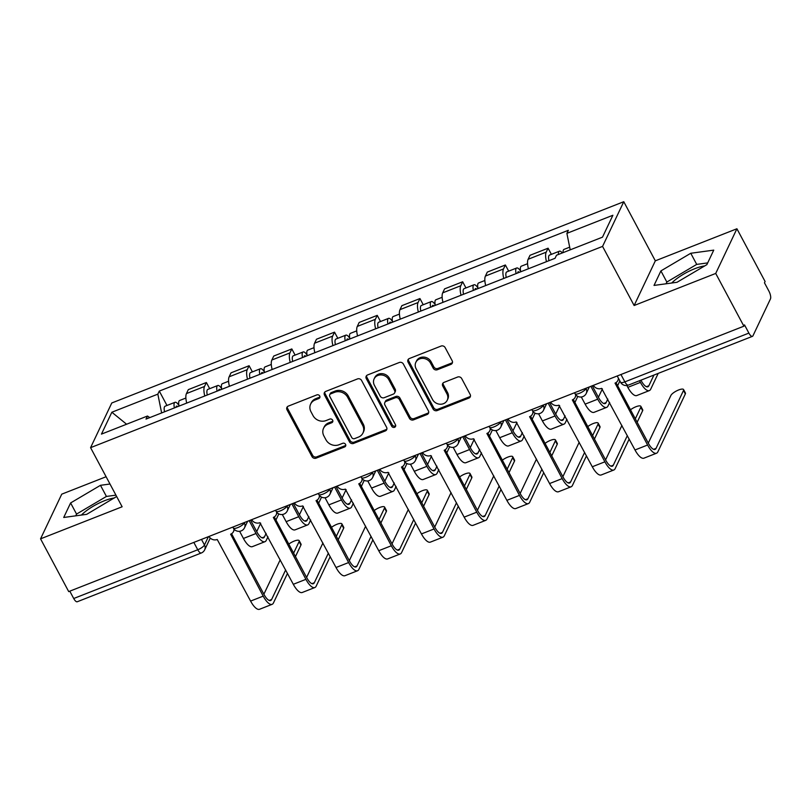 <?xml version="1.0" encoding="UTF-8"?>
<svg xmlns="http://www.w3.org/2000/svg" width="811" height="811" viewBox="0 0 811 811"><rect width="100%" height="100%" fill="white"/><g stroke="black" fill="none" stroke-linecap="round" stroke-linejoin="round"><path stroke-width="1.22" d="M319.706 395.981A2.159 1.916 -154.6 0 0 316.858 394.896L288.3 406.129A3.082 2.737 -154.6 0 0 287.003 409.778L312.012 456.613A3.082 2.737 -154.6 0 0 316.087 458.164L344.645 446.942A2.159 1.916 -154.6 0 0 345.547 444.377A2.159 1.916 -154.6 0 0 342.698 443.293L338.998 444.752A9.874 8.769 -154.6 0 1 325.961 439.805L323.873 435.902A9.874 8.769 -154.6 0 1 323.548 428.289A9.874 8.769 -154.6 0 1 328.029 424.194L331.719 422.744A2.159 1.916 -154.6 0 0 332.632 420.179A2.159 1.916 -154.6 0 0 329.773 419.094L326.083 420.554A9.874 8.769 -154.6 0 1 313.036 415.607L310.958 411.704A9.874 8.769 -154.6 0 1 310.633 404.091A9.874 8.769 -154.6 0 1 315.104 399.995L318.804 398.546A2.159 1.916 -154.6 0 0 319.706 395.981M81.414 515.056A24.523 7.198 151.9 0 1 104.355 500.792A24.523 7.198 151.9 0 1 114.432 497.954M671.711 283.019A24.523 7.198 151.9 0 1 694.652 268.755A24.523 7.198 151.9 0 1 704.729 265.907M450.875 364.413A3.082 2.737 -154.6 0 0 452.173 360.753L445.158 347.615A3.082 2.737 -154.6 0 0 441.083 346.064L409.373 358.533A3.082 2.737 -154.6 0 0 408.075 362.193L433.084 409.028A3.082 2.737 -154.6 0 0 437.159 410.569L468.87 398.1A3.082 2.737 -154.6 0 0 470.167 394.45L461.692 378.575A3.082 2.737 -154.6 0 0 457.617 377.034L444.043 382.366A3.082 2.737 -154.6 0 0 442.745 386.026L446.952 393.893A8.252 7.329 -154.6 0 1 447.216 400.259A8.252 7.329 -154.6 0 1 440.079 404.223A8.252 7.329 -154.6 0 1 432.567 399.549L416.104 368.711A8.252 7.329 -154.6 0 1 415.84 362.345A8.252 7.329 -154.6 0 1 422.977 358.381A8.252 7.329 -154.6 0 1 430.489 363.064L433.226 368.204A3.082 2.737 -154.6 0 0 437.311 369.745L450.875 364.413L451.494 363.105A3.082 2.737 -154.6 0 0 452.487 362.436M602.563 246.402L634.131 305.514L715.718 273.439L743.89 326.184L68.712 591.594L40.55 538.839L122.137 506.774L90.579 447.662L602.563 246.402L623.771 201.716L111.776 402.986L90.579 447.662M361.584 380.471A3.082 2.737 -154.6 0 0 357.509 378.919L325.789 391.389A3.082 2.737 -154.6 0 0 324.491 395.048L349.5 441.883A3.082 2.737 -154.6 0 0 353.576 443.424L385.286 430.955A3.082 2.737 -154.6 0 0 386.594 427.306L361.584 380.471M367.586 374.956L399.296 362.497A3.082 2.737 -154.6 0 1 403.371 364.038L428.38 410.873A3.082 2.737 -154.6 0 1 427.083 414.533L413.509 419.865A3.082 2.737 -154.6 0 1 409.433 418.324L399.286 399.326A3.082 2.737 -154.6 0 0 395.21 397.785L386.208 401.323A3.082 2.737 -154.6 0 0 384.911 404.983L395.474 424.751A2.159 1.916 -154.6 0 1 391.713 426.231L366.288 378.615A3.082 2.737 -154.6 0 1 367.586 374.956M715.718 273.439L736.915 228.763L765.087 281.508L764.469 282.816L768.858 291.027A6.285 2.22 68.5 0 1 770.45 298.935L752.963 335.795A6.285 2.22 68.5 0 1 752.426 336.352L628.403 385.103A6.285 2.22 -111.5 0 1 624.865 381.859L748.888 333.098A6.285 2.22 68.5 0 0 752.426 336.352M106.099 476.736L61.748 494.163L40.55 538.839M736.915 228.763L655.329 260.828L623.771 201.716M743.89 326.184L744.508 324.887L748.888 333.098M193.829 542.417L197.752 549.757A6.285 2.22 -111.5 0 0 201.29 553.001L77.258 601.752A6.285 2.22 -111.5 0 1 73.72 598.508L197.752 549.757A6.285 1.845 -28.1 0 0 204.463 544.992L208.407 536.679M69.797 591.168L73.72 598.508M204.788 395.981A14.456 5.099 -111.5 0 1 204.504 386.482L186.439 393.588A14.456 5.099 68.5 0 0 186.723 403.087M186.439 393.588L188.324 389.615L206.389 382.508L209.684 388.682M204.504 386.482L206.389 382.508M252.393 371.884L249.109 365.72L231.034 372.827L229.148 376.801A14.456 5.099 68.5 0 0 229.432 386.289M247.507 379.193A14.456 5.099 -111.5 0 1 247.223 369.694L249.109 365.72M295.113 355.096L291.818 348.933L273.743 356.039L271.857 360.013A14.456 5.099 68.5 0 0 272.141 369.502M290.216 362.405A14.456 5.099 -111.5 0 1 289.933 352.907L291.818 348.933M337.822 338.309L334.527 332.145L316.462 339.241L314.577 343.215A14.456 5.099 68.5 0 0 314.861 352.714M332.926 345.608A14.456 5.099 -111.5 0 1 332.642 336.119L334.527 332.145M380.531 321.521L377.237 315.357L359.172 322.454L357.286 326.427A14.456 5.099 68.5 0 0 357.57 335.926M375.635 328.82A14.456 5.099 -111.5 0 1 375.351 319.321L377.237 315.357M423.241 304.733L419.946 298.56L401.881 305.666L399.995 309.64A14.456 5.099 68.5 0 0 400.279 319.139M418.354 312.032A14.456 5.099 -111.5 0 1 418.07 302.533L419.946 298.56M465.95 287.935L462.665 281.772L444.59 288.878L442.705 292.852A14.456 5.099 68.5 0 0 442.988 302.341M461.064 295.245A14.456 5.099 -111.5 0 1 460.78 285.746L462.665 281.772M508.669 271.148L505.375 264.984L487.299 272.09L485.414 276.064A14.456 5.099 68.5 0 0 485.698 285.553M503.773 278.457A14.456 5.099 -111.5 0 1 503.489 268.958L505.375 264.984M551.379 254.36L548.084 248.196L530.019 255.293L528.133 259.267A14.456 5.099 68.5 0 0 528.417 268.765M546.482 261.659A14.456 5.099 -111.5 0 1 546.198 252.17L548.084 248.196M149.812 417.594L147.46 416.033L101.456 434.108L111.847 412.231L157.841 394.146L161.632 412.941M570.214 249.849L566.889 233.355L568.339 230.294L159.291 391.084L157.841 394.146M566.889 233.355L612.883 215.27L602.502 237.157L556.498 255.232L555.048 258.293L146.01 419.084L147.46 416.033M109.992 484.015L100.473 485.313L70.608 502.952L63.724 517.469L86.696 514.336L116.652 496.504M634.131 305.514L655.329 260.828M713.751 250.133L690.769 253.265L660.904 270.904L654.021 285.421L676.992 282.299L706.857 264.65L713.751 250.133M166.975 405.47L159.291 391.084M111.847 412.231L126.597 424.234M115.932 495.146L106.423 496.444L76.558 514.083L75.727 515.826M106.423 496.444L100.473 485.313M76.558 514.083L70.608 502.952M707.689 262.906L696.71 264.396L666.845 282.046L666.024 283.789M696.71 264.396L690.769 253.265M666.845 282.046L660.904 270.904M319.95 396.924A2.159 1.916 -154.6 0 1 319.422 397.238L315.722 398.688A9.874 8.769 -154.6 0 0 311.252 402.783L310.633 404.091M323.548 428.289L324.167 426.981A9.874 8.769 -154.6 0 1 328.648 422.886L332.338 421.436A2.159 1.916 -154.6 0 0 332.865 421.122M287.307 406.798A3.082 2.737 -154.6 0 0 287.621 408.48L312.63 455.316A3.082 2.737 -154.6 0 0 316.706 456.857L345.263 445.634A2.159 1.916 -154.6 0 0 345.79 445.32M324.805 392.058A3.082 2.737 -154.6 0 0 325.11 393.74L350.119 440.576A3.082 2.737 -154.6 0 0 354.194 442.127L385.904 429.658A3.082 2.737 -154.6 0 0 386.898 428.978M330.695 393.872A2.159 1.916 -154.6 0 0 329.783 396.427L351.741 437.534A2.159 1.916 -154.6 0 0 354.589 438.619L358.482 437.088A9.874 8.769 -154.6 0 0 362.963 432.993A9.874 8.769 -154.6 0 0 362.639 425.38L347.635 397.278A9.874 8.769 -154.6 0 0 334.588 392.331L330.695 393.872L331.314 392.565A2.159 1.916 -154.6 0 0 330.33 393.457L329.712 394.764M362.963 432.993L363.581 431.695A9.874 8.769 -154.6 0 0 363.257 424.082L362.639 425.38M331.314 392.565L335.207 391.034A9.874 8.769 -154.6 0 1 348.254 395.981L363.257 424.082M384.809 402.601L385.428 401.293A3.082 2.737 -154.6 0 1 386.827 400.016L395.829 396.478A3.082 2.737 -154.6 0 1 399.904 398.029L410.052 417.016A3.082 2.737 -154.6 0 0 414.127 418.567L427.701 413.225A3.082 2.737 -154.6 0 0 428.684 412.556M366.592 375.635A3.082 2.737 -154.6 0 0 366.907 377.318L392.331 424.934A2.159 1.916 -154.6 0 0 395.707 425.704M388.763 379.619A8.252 7.329 -154.6 0 0 381.261 374.946A8.252 7.329 -154.6 0 0 374.124 378.909A8.252 7.329 -154.6 0 0 374.388 385.266L380.187 396.133A3.082 2.737 -154.6 0 0 384.262 397.674L393.264 394.136A3.082 2.737 -154.6 0 0 394.562 390.476L388.763 379.619L389.381 378.311A8.252 7.329 -154.6 0 0 381.88 373.638A8.252 7.329 -154.6 0 0 374.743 377.602L374.124 378.909M394.663 392.859L395.281 391.561A3.082 2.737 -154.6 0 0 395.18 389.179L394.562 390.476M389.381 378.311L395.18 389.179M415.84 362.345L416.459 361.047A8.252 7.329 -154.6 0 1 423.595 357.083A8.252 7.329 -154.6 0 1 431.107 361.757L433.844 366.896A3.082 2.737 -154.6 0 0 437.93 368.437L451.494 363.105M447.216 400.259L447.834 398.951A8.252 7.329 -154.6 0 0 447.571 392.595L446.952 393.893M443.049 383.035A3.082 2.737 -154.6 0 0 443.364 384.718L447.571 392.595M408.379 359.202A3.082 2.737 -154.6 0 0 408.693 360.885L433.703 407.72A3.082 2.737 -154.6 0 0 437.778 409.271L469.488 396.802A3.082 2.737 -154.6 0 0 470.481 396.123M179.079 406.088A7.857 2.768 -111.5 0 1 179.647 400.482L185.881 398.039M239.61 531.296L243.432 538.453A15.875 5.596 68.5 0 0 252.363 546.644L264.954 541.697A15.875 5.596 68.5 0 0 266.292 540.308L267.954 536.801M249.17 520.662L256.023 533.506A15.875 5.596 68.5 0 0 264.954 541.697M176.017 407.294A3.771 1.328 -111.5 0 1 176.494 406.118A3.771 1.328 -111.5 0 1 177.639 406.656M174.426 407.913A7.857 2.768 -111.5 0 1 174.994 402.317A7.857 2.768 -111.5 0 1 178.967 405.571M164.572 411.795A7.857 2.768 -111.5 0 1 165.14 406.189L174.994 402.317M266.12 533.364L264.457 536.862A11.79 4.156 -111.5 0 1 263.453 537.896A11.79 4.156 -111.5 0 1 256.823 531.803L250.579 520.104M260.696 523.196L256.712 531.59M275.933 520.003L278.822 513.921M299.178 540.663L301.023 544.11A7.228 2.119 151.9 0 1 300.942 545.043L299.097 541.596A7.228 2.119 -28.1 0 0 299.178 540.663A7.228 2.119 -28.1 0 0 288.797 544.11M208.974 536.456A6.285 5.586 -154.6 0 0 217.216 539.487L250.599 601.083A15.875 5.596 68.5 0 0 259.53 609.284L272.121 604.327A15.875 5.596 68.5 0 0 273.459 602.938L287.489 573.387M234.44 529.522A6.285 5.586 25.4 0 1 234.278 529.907L233.477 531.6A6.285 5.586 -154.6 0 0 233.943 528.965M285.644 569.94L271.624 599.491A11.79 4.156 -111.5 0 1 270.631 600.525A11.79 4.156 -111.5 0 1 264.001 594.443L231.581 533.729M233.477 531.6A6.285 5.586 -154.6 0 1 230.628 534.206L263.2 596.136A15.875 5.596 68.5 0 0 272.121 604.327M295.457 556.579L300.942 545.043M299.097 541.596L293.623 553.132M280.221 559.783L263.879 594.22M221.788 389.3A7.857 2.768 -111.5 0 1 222.366 383.694L228.59 381.251M282.319 514.509L286.141 521.666A15.875 5.596 68.5 0 0 295.072 529.857L307.663 524.91A15.875 5.596 68.5 0 0 309.001 523.521L310.664 520.013M291.879 503.864L298.732 516.708A15.875 5.596 68.5 0 0 307.663 524.91M218.727 390.496A3.771 1.328 -111.5 0 1 219.203 389.331A3.771 1.328 -111.5 0 1 220.349 389.868M217.135 391.125A7.857 2.768 -111.5 0 1 217.703 385.529A7.857 2.768 -111.5 0 1 221.677 388.783M207.281 394.998A7.857 2.768 -111.5 0 1 207.849 389.402L217.703 385.529M308.829 516.566L307.166 520.074A11.79 4.156 -111.5 0 1 306.173 521.108A11.79 4.156 -111.5 0 1 299.543 515.015L293.288 503.317M303.405 506.409L299.421 514.803M318.642 503.215L321.531 497.123M264.508 372.513A7.857 2.768 -111.5 0 1 265.075 366.907L271.3 364.453M325.039 497.721L328.85 504.868A15.875 5.596 68.5 0 0 337.781 513.069L350.372 508.122A15.875 5.596 68.5 0 0 351.721 506.733L353.383 503.225M334.588 487.076L341.451 499.921A15.875 5.596 68.5 0 0 350.372 508.122M261.446 373.709A3.771 1.328 -111.5 0 1 261.912 372.533A3.771 1.328 -111.5 0 1 263.058 373.08M259.844 374.337A7.857 2.768 -111.5 0 1 260.422 368.731A7.857 2.768 -111.5 0 1 264.386 371.996M249.991 378.21A7.857 2.768 -111.5 0 1 250.558 372.614L260.422 368.731M351.538 499.779L349.876 503.286A11.79 4.156 -111.5 0 1 348.882 504.31A11.79 4.156 -111.5 0 1 342.252 498.228L335.997 486.529M346.115 489.621L342.13 498.005M361.351 486.428L364.24 480.335M341.887 523.876L343.732 527.322A7.228 2.119 151.9 0 1 343.651 528.255L341.806 524.808A7.228 2.119 -28.1 0 0 341.887 523.876A7.228 2.119 -28.1 0 0 331.517 527.322M251.684 519.669A6.285 5.586 -154.6 0 0 259.925 522.689L293.308 584.295A15.875 5.596 68.5 0 0 302.239 592.486L314.84 587.539A15.875 5.596 68.5 0 0 316.178 586.15L330.199 556.599M277.159 512.734A6.285 5.586 25.4 0 1 276.987 513.12L276.186 514.813A6.285 5.586 -154.6 0 0 276.652 512.177M328.364 553.153L314.333 582.703A11.79 4.156 -111.5 0 1 313.34 583.738A11.79 4.156 -111.5 0 1 306.71 577.645L274.29 516.931M276.186 514.813A6.285 5.586 -154.6 0 1 273.337 517.418L305.909 579.338A15.875 5.596 68.5 0 0 314.84 587.539M338.177 539.791L343.651 528.255M341.806 524.808L336.332 536.345M322.93 542.995L306.588 577.432M384.596 507.088L386.441 510.535A7.228 2.119 151.9 0 1 386.36 511.467L384.526 508.021A7.228 2.119 -28.1 0 0 384.596 507.088A7.228 2.119 -28.1 0 0 374.226 510.535M294.393 502.881A6.285 5.586 -154.6 0 0 302.635 505.902L336.028 567.507A15.875 5.596 68.5 0 0 344.949 575.698L357.55 570.751A15.875 5.596 68.5 0 0 358.888 569.363L372.908 539.812M319.869 495.947A6.285 5.586 25.4 0 1 319.706 496.332L318.895 498.025A6.285 5.586 -154.6 0 0 319.362 495.389M371.073 536.365L357.043 565.916A11.79 4.156 -111.5 0 1 356.049 566.95A11.79 4.156 -111.5 0 1 349.419 560.857L317 500.144M318.895 498.025A6.285 5.586 -154.6 0 1 316.047 500.63L348.618 562.55A15.875 5.596 68.5 0 0 357.55 570.751M380.886 523.004L386.36 511.467M384.526 508.021L379.041 519.557M365.649 526.197L349.308 560.644M307.217 355.715A7.857 2.768 -111.5 0 1 307.785 350.119L314.009 347.666M367.748 480.933L371.56 488.08A15.875 5.596 68.5 0 0 380.491 496.281L393.092 491.324A15.875 5.596 68.5 0 0 394.43 489.945L396.092 486.438M377.297 470.289L384.161 483.133A15.875 5.596 68.5 0 0 393.092 491.324M304.155 356.921A3.771 1.328 -111.5 0 1 304.622 355.745A3.771 1.328 -111.5 0 1 305.767 356.282M302.564 357.55A7.857 2.768 -111.5 0 1 303.132 351.944A7.857 2.768 -111.5 0 1 307.095 355.198M292.7 361.422A7.857 2.768 -111.5 0 1 293.278 355.816L303.132 351.944M394.247 482.991L392.585 486.499A11.79 4.156 -111.5 0 1 391.591 487.523A11.79 4.156 -111.5 0 1 384.961 481.44L378.717 469.731M388.824 472.833L384.85 481.217M404.06 469.63L406.95 463.547M349.926 338.927A7.857 2.768 -111.5 0 1 350.494 333.321L356.718 330.878M410.457 464.145L414.279 471.292A15.875 5.596 68.5 0 0 423.2 479.494L435.801 474.536A15.875 5.596 68.5 0 0 437.139 473.148L438.802 469.65M420.017 453.501L426.87 466.345A15.875 5.596 68.5 0 0 435.801 474.536M346.865 340.133A3.771 1.328 -111.5 0 1 347.341 338.957A3.771 1.328 -111.5 0 1 348.487 339.495M345.273 340.762A7.857 2.768 -111.5 0 1 345.841 335.156A7.857 2.768 -111.5 0 1 349.805 338.41M335.419 344.634A7.857 2.768 -111.5 0 1 335.987 339.028L345.841 335.156M436.967 466.203L435.304 469.701A11.79 4.156 -111.5 0 1 434.301 470.735A11.79 4.156 -111.5 0 1 427.671 464.652L421.426 452.943M431.533 456.046L427.559 464.429M446.78 452.842L449.659 446.76M392.636 322.139A7.857 2.768 -111.5 0 1 393.203 316.533L399.438 314.09M453.167 447.348L456.988 454.505A15.875 5.596 68.5 0 0 465.919 462.696L478.51 457.749A15.875 5.596 68.5 0 0 479.848 456.36L481.511 452.852M462.726 436.713L469.579 449.558A15.875 5.596 68.5 0 0 478.51 457.749M389.574 323.346A3.771 1.328 -111.5 0 1 390.05 322.17A3.771 1.328 -111.5 0 1 391.196 322.707M387.982 323.964A7.857 2.768 -111.5 0 1 388.55 318.368A7.857 2.768 -111.5 0 1 392.524 321.622M378.129 327.847A7.857 2.768 -111.5 0 1 378.696 322.241L388.55 318.368M479.676 449.416L478.014 452.913A11.79 4.156 -111.5 0 1 477.02 453.947A11.79 4.156 -111.5 0 1 470.39 447.854L464.135 436.156M474.253 439.248L470.268 447.642M489.489 436.054L492.378 429.972M427.316 490.3L429.151 493.747A7.228 2.119 151.9 0 1 429.07 494.669L427.235 491.223A7.228 2.119 -28.1 0 0 427.316 490.3A7.228 2.119 -28.1 0 0 416.935 493.737M337.112 486.093A6.285 5.586 -154.6 0 0 345.344 489.114L378.737 550.71A15.875 5.596 68.5 0 0 387.668 558.911L400.259 553.964A15.875 5.596 68.5 0 0 401.597 552.575L415.627 523.014M362.578 479.159A6.285 5.586 25.4 0 1 362.416 479.544L361.615 481.237A6.285 5.586 -154.6 0 0 362.071 478.591M413.782 519.567L399.762 549.128A11.79 4.156 -111.5 0 1 398.759 550.152A11.79 4.156 -111.5 0 1 392.129 544.069L359.719 483.356M361.615 481.237A6.285 5.586 -154.6 0 1 358.766 483.843L391.328 545.762A15.875 5.596 68.5 0 0 400.259 553.964M423.595 506.216L429.07 494.669M427.235 491.223L421.761 502.769M408.359 509.409L392.017 543.846M470.025 473.512L471.86 476.949A7.228 2.119 151.9 0 1 471.779 477.882L469.944 474.435A7.228 2.119 -28.1 0 0 470.025 473.512A7.228 2.119 -28.1 0 0 459.644 476.949M379.822 469.295A6.285 5.586 -154.6 0 0 388.053 472.326L421.446 533.922A15.875 5.596 68.5 0 0 430.377 542.123L442.968 537.166A15.875 5.596 68.5 0 0 444.306 535.787L458.337 506.226M405.287 462.371A6.285 5.586 25.4 0 1 405.125 462.746L404.324 464.439A6.285 5.586 -154.6 0 0 404.79 461.804M456.492 502.779L442.471 532.34A11.79 4.156 -111.5 0 1 441.478 533.364A11.79 4.156 -111.5 0 1 434.848 527.282L402.428 466.568M404.324 464.439A6.285 5.586 -154.6 0 1 401.475 467.045L434.037 528.975A15.875 5.596 68.5 0 0 442.968 537.166M466.305 489.428L471.779 477.882M469.944 474.435L464.47 485.982M451.068 492.622L434.726 527.059M512.734 456.715L514.579 460.161A7.228 2.119 151.9 0 1 514.498 461.094L512.653 457.647A7.228 2.119 -28.1 0 0 512.734 456.715A7.228 2.119 -28.1 0 0 502.364 460.161M422.531 452.508A6.285 5.586 -154.6 0 0 430.773 455.539L464.156 517.134A15.875 5.596 68.5 0 0 473.087 525.335L485.677 520.378A15.875 5.596 68.5 0 0 487.026 518.989L501.046 489.438M447.996 445.574A6.285 5.586 25.4 0 1 447.834 445.959L447.033 447.652A6.285 5.586 -154.6 0 0 447.5 445.016M499.201 485.992L485.181 515.543A11.79 4.156 -111.5 0 1 484.187 516.577A11.79 4.156 -111.5 0 1 477.557 510.494L445.138 449.781M447.033 447.652A6.285 5.586 -154.6 0 1 444.185 450.257L476.756 512.187A15.875 5.596 68.5 0 0 485.677 520.378M509.014 472.631L514.498 461.094M512.653 457.647L507.179 469.184M493.777 475.834L477.436 510.271M435.345 305.352A7.857 2.768 -111.5 0 1 435.923 299.746L442.147 297.302M495.876 430.56L499.698 437.717A15.875 5.596 68.5 0 0 508.629 445.908L521.22 440.961A15.875 5.596 68.5 0 0 522.558 439.572L524.22 436.065M505.435 419.916L512.288 432.76A15.875 5.596 68.5 0 0 521.22 440.961M432.283 306.558A3.771 1.328 -111.5 0 1 432.76 305.382A3.771 1.328 -111.5 0 1 433.905 305.919M430.692 307.176A7.857 2.768 -111.5 0 1 431.27 301.58A7.857 2.768 -111.5 0 1 435.233 304.835M420.838 311.049A7.857 2.768 -111.5 0 1 421.406 305.453L431.27 301.58M522.385 432.618L520.723 436.125A11.79 4.156 -111.5 0 1 519.729 437.159A11.79 4.156 -111.5 0 1 513.099 431.067L506.845 419.368M516.962 422.46L512.978 430.854M532.198 419.267L535.088 413.174M555.444 439.927L557.289 443.374A7.228 2.119 151.9 0 1 557.208 444.306L555.363 440.86A7.228 2.119 -28.1 0 0 555.444 439.927A7.228 2.119 -28.1 0 0 545.073 443.374M465.24 435.72A6.285 5.586 -154.6 0 0 473.482 438.741L506.865 500.346A15.875 5.596 68.5 0 0 515.796 508.538L528.397 503.59A15.875 5.596 68.5 0 0 529.735 502.202L543.755 472.651M490.716 428.786A6.285 5.586 25.4 0 1 490.554 429.171L489.743 430.864A6.285 5.586 -154.6 0 0 490.209 428.228M541.92 469.204L527.89 498.755A11.79 4.156 -111.5 0 1 526.897 499.789A11.79 4.156 -111.5 0 1 520.267 493.696L487.847 432.983M489.743 430.864A6.285 5.586 -154.6 0 1 486.894 433.469L519.466 495.399A15.875 5.596 68.5 0 0 528.397 503.59M551.733 455.843L557.208 444.306M555.363 440.86L549.888 452.396M536.497 459.046L520.155 493.483M478.064 288.564A7.857 2.768 -111.5 0 1 478.632 282.958L484.856 280.505M538.595 413.772L542.407 420.919A15.875 5.596 68.5 0 0 551.338 429.12L563.929 424.173A15.875 5.596 68.5 0 0 565.277 422.784L566.94 419.277M548.145 403.128L555.008 415.972A15.875 5.596 68.5 0 0 563.929 424.173M475.003 289.76A3.771 1.328 -111.5 0 1 475.469 288.584A3.771 1.328 -111.5 0 1 476.615 289.132M473.411 290.389A7.857 2.768 -111.5 0 1 473.979 284.783A7.857 2.768 -111.5 0 1 477.943 288.047M463.547 294.261A7.857 2.768 -111.5 0 1 464.125 288.665L473.979 284.783M565.095 415.83L563.432 419.338A11.79 4.156 -111.5 0 1 562.439 420.362A11.79 4.156 -111.5 0 1 555.809 414.279L549.564 402.58M559.671 405.672L555.687 414.056M574.908 402.479L577.797 396.386M598.163 423.139L599.998 426.586A7.228 2.119 151.9 0 1 599.917 427.519L598.082 424.072A7.228 2.119 -28.1 0 0 598.163 423.139A7.228 2.119 -28.1 0 0 587.782 426.586M507.95 418.932A6.285 5.586 -154.6 0 0 516.191 421.953L549.584 483.559A15.875 5.596 68.5 0 0 558.505 491.75L571.106 486.803A15.875 5.596 68.5 0 0 572.444 485.414L586.465 455.863M533.425 411.998A6.285 5.586 25.4 0 1 533.263 412.383L532.462 414.076A6.285 5.586 -154.6 0 0 532.918 411.441M584.63 452.416L570.599 481.967A11.79 4.156 -111.5 0 1 569.606 483.001A11.79 4.156 -111.5 0 1 562.976 476.909L530.556 416.195M532.462 414.076A6.285 5.586 -154.6 0 1 529.603 416.682L562.175 478.602A15.875 5.596 68.5 0 0 571.106 486.803M594.443 439.055L599.917 427.519M598.082 424.072L592.598 435.608M579.206 442.248L562.864 476.696M520.774 271.766A7.857 2.768 -111.5 0 1 521.341 266.17L527.566 263.717M581.305 396.984L585.126 404.131A15.875 5.596 68.5 0 0 594.047 412.333L606.648 407.375A15.875 5.596 68.5 0 0 607.986 405.997L609.649 402.489M590.864 386.34L597.717 399.184A15.875 5.596 68.5 0 0 606.648 407.375M517.712 272.972A3.771 1.328 -111.5 0 1 518.178 271.797A3.771 1.328 -111.5 0 1 519.334 272.334M516.12 273.601A7.857 2.768 -111.5 0 1 516.688 267.995A7.857 2.768 -111.5 0 1 520.652 271.249M506.257 277.474A7.857 2.768 -111.5 0 1 506.834 271.867L516.688 267.995M607.804 399.042L606.141 402.55A11.79 4.156 -111.5 0 1 605.148 403.574A11.79 4.156 -111.5 0 1 598.518 397.491L592.273 385.783M602.38 388.885L598.406 397.268M617.617 385.681L619.878 380.937M640.872 406.352L642.707 409.798A7.228 2.119 151.9 0 1 642.626 410.721L640.791 407.274A7.228 2.119 -28.1 0 0 640.872 406.352A7.228 2.119 -28.1 0 0 630.492 409.788M550.669 402.144A6.285 5.586 -154.6 0 0 558.901 405.165L592.294 466.761A15.875 5.596 68.5 0 0 601.225 474.962L613.815 470.015A15.875 5.596 68.5 0 0 615.154 468.626L629.184 439.065M576.134 395.21A6.285 5.586 25.4 0 1 575.972 395.596L575.171 397.289A6.285 5.586 -154.6 0 0 575.628 394.643M627.339 435.619L613.319 465.179A11.79 4.156 -111.5 0 1 612.325 466.203A11.79 4.156 -111.5 0 1 605.695 460.121L573.276 399.407M575.171 397.289A6.285 5.586 -154.6 0 1 572.323 399.894L604.884 461.814A15.875 5.596 68.5 0 0 613.815 470.015M637.152 422.267L642.626 410.721M640.791 407.274L635.317 418.821M621.915 425.461L605.574 459.898M563.098 252.647A7.857 2.768 -111.5 0 1 564.05 249.372L569.677 247.173M626.842 385.499L627.836 387.344A15.875 5.596 68.5 0 0 636.767 395.545L649.358 390.588A15.875 5.596 68.5 0 0 650.696 389.199L658.197 373.384M639.534 380.724L640.426 382.397A15.875 5.596 68.5 0 0 649.358 390.588M558.444 254.472A7.857 2.768 -111.5 0 1 559.397 251.207A7.857 2.768 -111.5 0 1 562.327 252.951M548.976 260.686A7.857 2.768 -111.5 0 1 549.544 255.08L559.397 251.207M653.93 375.067L648.861 385.752A11.79 4.156 -111.5 0 1 647.857 386.786A11.79 4.156 -111.5 0 1 641.227 380.704L640.943 380.166M683.582 389.564L685.417 393A7.228 2.119 151.9 0 1 685.346 393.933L683.501 390.486A7.228 2.119 -28.1 0 0 683.582 389.564A7.228 2.119 -28.1 0 0 677.418 390.486A7.228 2.119 -28.1 0 0 670.91 395.444L648.283 443.11M593.378 385.347A6.285 5.586 -154.6 0 0 601.62 388.378L635.003 449.973A15.875 5.596 68.5 0 0 643.934 458.174L656.525 453.217A15.875 5.596 68.5 0 0 657.863 451.839L685.346 393.933M618.702 378.757A6.285 5.586 25.4 0 1 618.681 378.798L617.881 380.491A6.285 5.586 -154.6 0 0 618.357 378.098M683.501 390.486L656.028 448.392A11.79 4.156 -111.5 0 1 655.035 449.416A11.79 4.156 -111.5 0 1 648.405 443.333L615.985 382.62M617.881 380.491A6.285 5.586 -154.6 0 1 615.032 383.106L647.594 445.026A15.875 5.596 68.5 0 0 656.525 453.217M201.473 539.406L204.463 544.992A6.285 5.586 -154.6 0 1 204.666 549.848L210.252 538.068M503.489 268.958L485.414 276.064M460.78 285.746L442.705 292.852M418.07 302.533L399.995 309.64M375.351 319.321L357.286 326.427M332.642 336.119L314.577 343.215M289.933 352.907L271.857 360.013M247.223 369.694L229.148 376.801M546.198 252.17L528.133 259.267M232.818 527.089L233.325 528.022A6.285 1.845 -28.1 0 0 238.677 527.211A6.285 1.845 -28.1 0 0 244.344 522.902A6.285 5.586 25.4 0 1 244.547 527.748L247.629 521.27M275.537 510.291L276.034 511.224A6.285 1.845 -28.1 0 0 281.387 510.423A6.285 1.845 -28.1 0 0 287.053 506.115A6.285 5.586 25.4 0 1 287.256 510.96L290.338 504.472M318.247 493.504L318.743 494.436A6.285 1.845 -28.1 0 0 324.106 493.635A6.285 1.845 -28.1 0 0 329.763 489.327A6.285 5.586 25.4 0 1 329.965 494.173L333.047 487.685M360.956 476.716L361.453 477.649A6.285 1.845 -28.1 0 0 366.815 476.848A6.285 1.845 -28.1 0 0 372.472 472.539A6.285 5.586 25.4 0 1 372.685 477.385L375.757 470.897M403.665 459.928L404.162 460.861A6.285 1.845 -28.1 0 0 409.525 460.05A6.285 1.845 -28.1 0 0 415.191 455.741A6.285 5.586 25.4 0 1 415.394 460.597L418.466 454.109M446.374 443.141L446.881 444.073A6.285 1.845 -28.1 0 0 452.234 443.262A6.285 1.845 -28.1 0 0 457.901 438.954A6.285 5.586 25.4 0 1 458.103 443.799L461.185 437.322M489.094 426.343L489.591 427.275A6.285 1.845 -28.1 0 0 494.943 426.474A6.285 1.845 -28.1 0 0 500.61 422.166A6.285 5.586 25.4 0 1 500.813 427.012L503.895 420.524M531.803 409.555L532.3 410.488A6.285 1.845 -28.1 0 0 537.663 409.687A6.285 1.845 -28.1 0 0 543.319 405.378A6.285 5.586 25.4 0 1 543.522 410.224L546.604 403.736M574.512 392.767L575.009 393.7A6.285 1.845 -28.1 0 0 580.372 392.899A6.285 1.845 -28.1 0 0 586.039 388.591A6.285 5.586 25.4 0 1 586.241 393.436L589.313 386.948M620.942 374.52L624.865 381.859A6.285 1.845 -28.1 0 1 620.557 382.214A6.285 6.285 0 0 0 628.403 385.103M315.722 398.688L315.104 399.995M332.338 421.436L331.719 422.744M328.648 422.886L328.029 424.194M345.263 445.634L344.645 446.942M316.706 456.857L316.087 458.164M312.63 455.316L312.012 456.613M287.621 408.48L287.003 409.778M319.422 397.238L318.804 398.546M385.904 429.658L385.286 430.955M354.194 442.127L353.576 443.424M350.119 440.576L349.5 441.883M325.11 393.74L324.491 395.048M348.254 395.981L347.635 397.278M335.207 391.034L334.588 392.331M427.701 413.225L427.083 414.533M414.127 418.567L413.509 419.865M410.052 417.016L409.433 418.324M399.904 398.029L399.286 399.326M395.829 396.478L395.21 397.785M386.827 400.016L386.208 401.323M392.331 424.934L391.713 426.231M366.907 377.318L366.288 378.615M437.93 368.437L437.311 369.745M433.844 366.896L433.226 368.204M431.107 361.757L430.489 363.064M443.364 384.718L442.745 386.026M469.488 396.802L468.87 398.1M437.778 409.271L437.159 410.569M433.703 407.72L433.084 409.028M408.693 360.885L408.075 362.193M243.432 538.453L256.023 533.506M262.024 537.815L264.457 536.862M263.2 596.136L250.599 601.083M271.624 599.491L269.201 600.444M286.141 521.666L298.732 516.708M304.743 521.027L307.166 520.074M328.85 504.868L341.451 499.921M347.453 504.239L349.876 503.286M305.909 579.338L293.308 584.295M314.333 582.703L311.911 583.656M348.618 562.55L336.028 567.507M357.043 565.916L354.62 566.869M371.56 488.08L384.161 483.133M390.162 487.452L392.585 486.499M414.279 471.292L426.87 466.345M432.871 470.654L435.304 469.701M456.988 454.505L469.579 449.558M475.581 453.866L478.014 452.913M391.328 545.762L378.737 550.71M399.762 549.128L397.329 550.081M434.037 528.975L421.446 533.922M442.471 532.34L440.049 533.293M476.756 512.187L464.156 517.134M485.181 515.543L482.758 516.495M499.698 437.717L512.288 432.76M518.3 437.078L520.723 436.125M519.466 495.399L506.865 500.346M527.89 498.755L525.467 499.708M542.407 420.919L555.008 415.972M561.009 420.291L563.432 419.338M562.175 478.602L549.584 483.559M570.599 481.967L568.176 482.92M585.126 404.131L597.717 399.184M603.719 403.503L606.141 402.55M604.884 461.814L592.294 466.761M613.319 465.179L610.886 466.132M627.836 387.344L640.426 382.397M646.428 386.705L648.861 385.752M647.594 445.026L635.003 449.973M656.028 448.392L653.605 449.345M233.325 528.022A6.285 6.285 0 0 0 244.547 527.748M276.034 511.224A6.285 6.285 0 0 0 287.256 510.96M318.743 494.436A6.285 6.285 0 0 0 329.965 494.173M361.453 477.649A6.285 6.285 0 0 0 372.685 477.385M404.162 460.861A6.285 6.285 0 0 0 415.394 460.597M446.881 444.073A6.285 6.285 0 0 0 458.103 443.799M489.591 427.275A6.285 6.285 0 0 0 500.813 427.012M532.3 410.488A6.285 6.285 0 0 0 543.522 410.224M575.009 393.7A6.285 6.285 0 0 0 586.241 393.436M617.222 375.98L620.557 382.214M201.29 553.001A6.285 6.285 0 0 0 204.666 549.848"/></g></svg>
